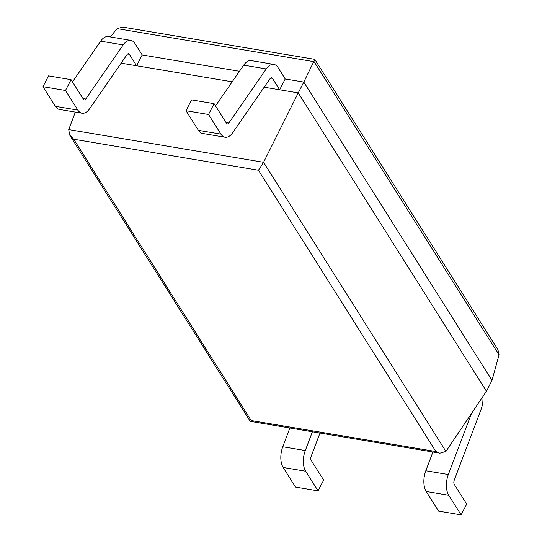 <?xml version="1.0" encoding="UTF-8"?>
<svg xmlns="http://www.w3.org/2000/svg" width="542" height="542" viewBox="0 0 542 542"><rect width="100%" height="100%" fill="white"/><g stroke="black" fill="none" stroke-linecap="round" stroke-linejoin="round"><path stroke-width="0.81" d="M121.123 63.163L136.618 65.765L142.18 54.945L239.462 71.28M264.164 87.181L298.242 92.899L303.805 82.079L492.001 380.416L486.438 391.243L445.944 451.411L439.813 453.227L435.91 451.54L258.473 170.256L263.575 162.309L298.242 92.899L486.438 391.243M285.221 78.963L279.658 89.782L272.436 78.333A3.374 1.802 -80.5 0 0 271.603 77.709A3.374 1.802 -80.5 0 0 270.085 78.617L232.694 132.709A16.877 9.004 99.5 0 1 225.072 137.241A16.877 9.004 99.5 0 1 220.919 134.125L208.535 114.498L214.097 103.678L226.481 123.305A3.374 1.802 99.5 0 0 227.308 123.928A3.374 1.802 99.5 0 0 228.832 123.02L266.224 68.929A16.877 9.004 -80.5 0 1 273.839 64.396A16.877 9.004 -80.5 0 1 277.999 67.513L285.221 78.963L303.805 82.079L314.855 59.41M127.573 54.017L129.396 54.322L136.618 65.765L232.179 81.808M75.345 112.106L68.726 129.592L69.728 135.134L73.732 139.24L251.176 420.524L435.91 451.54M250.573 421.459L251.176 420.524M110.277 36.937L117.153 28.631L314.109 61.7L499.033 354.841L497.929 349.543M117.153 28.631L122.655 27.141M499.033 354.841L492.001 380.416M42.967 86.7L65.494 90.48L71.056 79.66L48.529 75.88L42.967 86.7L55.352 106.327L77.879 110.107L65.494 90.48M142.18 54.945L134.958 43.502A16.877 9.004 99.5 0 0 130.798 40.379A16.877 9.004 99.5 0 0 123.183 44.918L85.792 99.003A3.374 1.802 -80.5 0 1 84.267 99.911A3.374 1.802 -80.5 0 1 83.441 99.288L71.056 79.66M129.396 54.322A3.374 1.802 99.5 0 0 128.562 53.699A3.374 1.802 99.5 0 0 127.045 54.606L89.654 108.691A16.877 9.004 -80.5 0 1 82.032 113.231L59.505 109.443A16.877 9.004 -80.5 0 1 55.352 106.327M82.032 113.231A16.877 9.004 -80.5 0 1 77.879 110.107M130.798 40.379L108.278 36.599A16.877 9.004 99.5 0 0 100.656 41.138L72.472 81.903M283.168 467.475L305.695 471.255L318.073 490.883L295.546 487.102L283.168 467.475A16.877 9.004 -80.5 0 1 282.768 446.757L289.875 427.99M305.695 471.255A16.877 9.004 -80.5 0 1 305.295 450.537L312.395 431.771M318.073 490.883L323.635 480.063L311.257 460.436A3.374 1.802 -80.5 0 1 311.176 456.289L319.976 433.044M432.916 452.008L425.809 470.774A16.877 9.004 99.5 0 0 426.208 491.492L438.593 511.12L461.113 514.9L466.676 504.08L454.298 484.453A3.374 1.802 99.5 0 1 454.216 480.307L481.032 409.461A16.877 9.004 -80.5 0 0 482.902 396.493M471.432 413.539L448.336 474.555A16.877 9.004 99.5 0 0 448.735 495.273L461.113 514.9M215.513 105.92L243.697 65.148A16.877 9.004 -80.5 0 1 251.319 60.616L273.839 64.396M214.097 103.678L191.57 99.897L186.008 110.717L198.392 130.344A16.877 9.004 99.5 0 0 202.552 133.461L225.072 137.241M186.008 110.717L208.535 114.498M73.732 139.24L258.473 170.256M68.726 129.592L263.575 162.309L445.944 451.411M85.792 99.003L82.96 98.529M123.183 44.918L100.656 41.138M282.768 446.757L305.295 450.537M426.208 491.492L448.735 495.273M425.809 470.774L448.336 474.555M270.614 78.028L272.436 78.333M266.224 68.929L243.697 65.148M228.832 123.02L226 122.546M198.392 130.344L220.919 134.125M251.102 421.48L438.126 452.882M122.661 27.1L314.861 59.369M314.963 59.667L497.854 349.59M69.722 135.141L250.228 421.29"/></g></svg>
